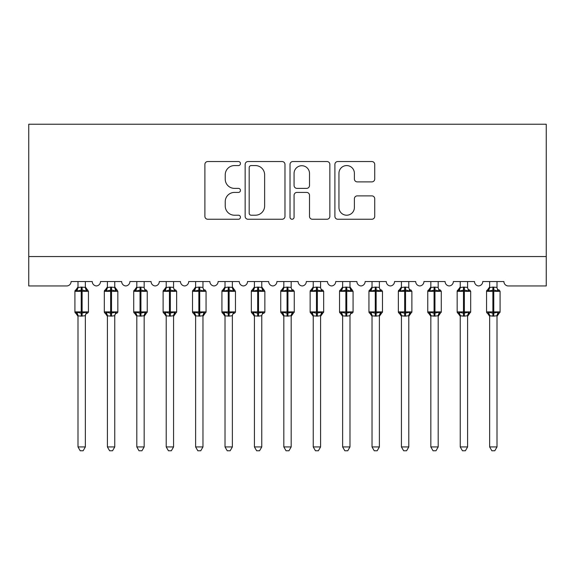 <?xml version="1.0" encoding="UTF-8"?>
<svg xmlns="http://www.w3.org/2000/svg" width="575" height="575" viewBox="0 0 575 575"><rect width="100%" height="100%" fill="white"/><g stroke="black" fill="none" stroke-linecap="round" stroke-linejoin="round"><path stroke-width="0.86" d="M240.458 163.552A2.02 2.02 0 0 0 238.438 161.532L207.769 161.532A2.889 2.889 0 0 0 204.887 164.421L204.887 216.373A2.889 2.889 0 0 0 207.769 219.255L238.438 219.255A2.02 2.02 0 0 0 240.458 217.235A2.02 2.02 0 0 0 238.438 215.215L234.471 215.215A9.236 9.236 0 0 1 225.235 205.979L225.235 201.653A9.236 9.236 0 0 1 234.471 192.417L238.438 192.417A2.02 2.02 0 0 0 240.458 190.397A2.02 2.02 0 0 0 238.438 188.377L234.471 188.377A9.236 9.236 0 0 1 225.235 179.141L225.235 174.807A9.236 9.236 0 0 1 234.471 165.571L238.438 165.571A2.02 2.02 0 0 0 240.458 163.552M371.845 181.88A2.889 2.889 0 0 0 374.735 178.998L374.735 164.421A2.889 2.889 0 0 0 371.845 161.532L337.791 161.532A2.889 2.889 0 0 0 334.902 164.421L334.902 216.373A2.889 2.889 0 0 0 337.791 219.255L371.845 219.255A2.889 2.889 0 0 0 374.735 216.373L374.735 198.763A2.889 2.889 0 0 0 371.845 195.881L357.269 195.881A2.889 2.889 0 0 0 354.387 198.763L354.387 207.496A7.719 7.719 0 0 1 346.668 215.215A7.719 7.719 0 0 1 338.948 207.496L338.948 173.298A7.719 7.719 0 0 1 346.668 165.571A7.719 7.719 0 0 1 354.387 173.298L354.387 178.998A2.889 2.889 0 0 0 357.269 181.88L371.845 181.88M546.25 256.551L546.25 124.236L28.75 124.236L28.75 285.955L66.678 285.955A4.413 4.413 0 0 0 71.092 281.549L92.259 281.549A4.413 4.413 0 0 0 96.377 285.947A4.413 4.413 0 0 0 100.496 281.549L121.663 281.549A4.413 4.413 0 0 0 125.781 285.947A4.413 4.413 0 0 0 129.9 281.549L151.067 281.549A4.413 4.413 0 0 0 155.185 285.947A4.413 4.413 0 0 0 159.304 281.549L180.471 281.549A4.413 4.413 0 0 0 184.589 285.947A4.413 4.413 0 0 0 188.708 281.549L209.875 281.549A4.413 4.413 0 0 0 213.993 285.947A4.413 4.413 0 0 0 218.105 281.549L239.279 281.549A4.413 4.413 0 0 0 243.397 285.947A4.413 4.413 0 0 0 247.509 281.549L268.683 281.549A4.413 4.413 0 0 0 272.802 285.947A4.413 4.413 0 0 0 276.913 281.549L298.087 281.549A4.413 4.413 0 0 0 302.198 285.947A4.413 4.413 0 0 0 306.317 281.549L327.491 281.549A4.413 4.413 0 0 0 331.603 285.947A4.413 4.413 0 0 0 335.721 281.549L356.895 281.549A4.413 4.413 0 0 0 361.007 285.947A4.413 4.413 0 0 0 365.125 281.549L386.292 281.549A4.413 4.413 0 0 0 390.411 285.947A4.413 4.413 0 0 0 394.529 281.549L415.696 281.549A4.413 4.413 0 0 0 419.815 285.947A4.413 4.413 0 0 0 423.933 281.549L445.1 281.549A4.413 4.413 0 0 0 449.219 285.947A4.413 4.413 0 0 0 453.337 281.549L474.504 281.549A4.413 4.413 0 0 0 478.623 285.947A4.413 4.413 0 0 0 482.741 281.549L503.908 281.549A4.413 4.413 0 0 0 508.322 285.955L546.25 285.955L546.25 256.551L28.75 256.551M284.977 164.421A2.889 2.889 0 0 0 282.088 161.532L248.033 161.532A2.889 2.889 0 0 0 245.144 164.421L245.144 216.373A2.889 2.889 0 0 0 248.033 219.255L282.088 219.255A2.889 2.889 0 0 0 284.977 216.373L284.977 164.421M292.912 161.532L326.967 161.532A2.889 2.889 0 0 1 329.856 164.421L329.856 216.373A2.889 2.889 0 0 1 326.967 219.255L312.39 219.255A2.889 2.889 0 0 1 309.508 216.373L309.508 195.299A2.889 2.889 0 0 0 306.619 192.417L296.952 192.417A2.889 2.889 0 0 0 294.069 195.299L294.069 217.235A2.02 2.02 0 0 1 292.043 219.255A2.02 2.02 0 0 1 290.023 217.235L290.023 164.421A2.889 2.889 0 0 1 292.912 161.532M251.21 165.571A2.02 2.02 0 0 0 249.183 167.598L249.183 213.196A2.02 2.02 0 0 0 251.21 215.215L255.393 215.215A9.236 9.236 0 0 0 264.629 205.979L264.629 174.807A9.236 9.236 0 0 0 255.393 165.571L251.21 165.571M309.508 173.442A7.719 7.719 0 0 0 301.789 165.722A7.719 7.719 0 0 0 294.069 173.442L294.069 185.488A2.889 2.889 0 0 0 296.952 188.377L306.619 188.377A2.889 2.889 0 0 0 309.508 185.488L309.508 173.442M85.352 281.549L85.352 287.392A3.234 3.083 180 0 0 87.048 290.088L86.415 291.036L82.117 290.001L76.935 291.036L75.878 289.944A1.473 1.473 0 0 0 74.915 291.324L74.915 311.902A1.473 1.473 0 0 0 75.878 313.289L76.935 312.189L81.233 313.224L86.415 312.189L87.048 313.138A3.234 3.083 -0 0 0 85.352 315.855L85.352 315.855M77.999 281.549L77.999 287.529L81.233 287.09L81.233 311.902L88.442 311.902L88.442 291.324L74.915 291.324L74.915 311.902L81.233 311.902L81.233 316.135L77.999 315.855A3.234 3.083 -0 0 0 76.302 313.138L76.302 313.138M86.415 312.189L85.352 315.704L85.352 446.94L77.999 446.94L77.999 315.833M85.352 315.704L81.233 316.135M81.233 287.09L85.352 287.378M76.935 291.036L77.999 287.529M85.819 289.383L86.415 291.036M81.233 313.224L76.935 312.189L77.999 315.704M85.352 446.94L83.145 450.764L80.205 450.764L77.999 446.94M88.442 291.324L87.472 289.944A1.473 1.473 0 0 1 87.896 290.181M87.472 313.289L88.442 311.902A1.473 1.473 0 0 1 88.356 312.383M114.756 281.549L114.756 287.378A3.234 3.083 180 0 0 116.452 290.088L115.819 291.036L111.521 290.001L106.339 291.036L105.282 289.944A1.473 1.473 0 0 0 104.319 291.324L104.319 311.902A1.473 1.473 0 0 0 105.282 313.289L104.319 311.902L117.839 311.902L117.839 291.324L114.756 286.903L116.876 289.944A1.473 1.473 0 0 1 117.3 290.181M116.876 313.289L117.839 311.902A1.473 1.473 0 0 1 117.76 312.383M114.756 315.855L114.756 315.855A3.234 3.083 -0 0 1 116.452 313.138L115.819 312.189L114.756 315.704L111.521 316.135L107.403 315.855A3.234 3.083 -0 0 0 105.707 313.138L106.339 312.189L110.637 313.224L115.819 312.189M144.16 281.549L144.16 287.378A3.234 3.083 180 0 0 145.856 290.088L145.223 291.036L140.925 290.001L135.743 291.036L134.687 289.944A1.473 1.473 0 0 0 133.723 291.324L133.723 311.902A1.473 1.473 0 0 0 134.687 313.289L133.723 311.902L147.243 311.902A1.473 1.473 0 0 1 147.164 312.383M144.16 315.855L144.16 315.855A3.234 3.083 -0 0 1 145.856 313.138L145.223 312.189L144.16 315.704L140.925 316.135L136.807 315.855A3.234 3.083 -0 0 0 135.111 313.138L135.743 312.189L140.041 313.224L145.223 312.189M173.564 281.549L173.564 287.378A3.234 3.083 180 0 0 175.26 290.088L174.627 291.036L170.329 290.001L165.147 291.036L164.091 289.944A1.473 1.473 0 0 0 163.12 291.324L163.12 311.902A1.473 1.473 0 0 0 164.091 313.289L163.12 311.902L176.647 311.902A1.473 1.473 0 0 1 176.568 312.383M173.564 315.855L173.564 315.855A3.234 3.083 -0 0 1 175.26 313.138L174.627 312.189L173.564 315.704L170.329 316.135L166.211 315.855A3.234 3.083 -0 0 0 164.515 313.138L165.147 312.189L169.445 313.224L174.627 312.189M202.968 281.549L202.968 287.378A3.234 3.083 180 0 0 204.664 290.088L204.032 291.036L199.733 290.001L194.551 291.036L193.495 289.944A1.473 1.473 0 0 0 192.524 291.324L192.524 311.902A1.473 1.473 0 0 0 193.495 313.289L192.524 311.902L206.051 311.902A1.473 1.473 0 0 1 205.972 312.383M202.968 315.855L202.968 315.855A3.234 3.083 -0 0 1 204.664 313.138L204.032 312.189L202.968 315.704L199.733 316.135L195.615 315.855A3.234 3.083 -0 0 0 193.919 313.138L194.551 312.189L198.849 313.224L204.032 312.189M107.403 316.322L105.282 313.289L105.707 313.138M107.403 315.704L106.339 312.189L110.637 313.224L110.637 316.135M114.756 315.704L114.756 446.94L107.403 446.94L107.403 315.833M107.403 281.549L107.403 287.529L110.637 287.09L114.756 287.392M106.339 291.036L107.403 287.529M115.223 289.383L115.819 291.036M114.756 446.94L112.549 450.764L109.609 450.764L107.403 446.94M136.807 316.322L134.687 313.289L135.111 313.138M136.807 315.704L135.743 312.189L140.041 313.224L140.041 316.135M146.28 313.289L144.16 316.322L147.243 311.902L147.243 291.324L133.723 291.324L136.807 286.903M144.16 315.704L144.16 446.94L136.807 446.94L136.807 315.833M136.807 281.549L136.807 287.529L140.041 287.09L144.16 287.392M135.743 291.036L136.807 287.529M144.62 289.383L145.223 291.036M144.16 446.94L141.953 450.764L139.013 450.764L136.807 446.94M166.211 316.322L164.091 313.289L164.515 313.138M166.211 315.704L165.147 312.189L169.445 313.224L169.445 316.135M175.684 313.289L173.564 316.322L176.647 311.902L176.647 291.324L163.12 291.324L166.211 286.903M173.564 315.704L173.564 446.94L166.211 446.94L166.211 315.833M166.211 281.549L166.211 287.529L169.445 287.09L173.564 287.392M165.147 291.036L166.211 287.529M174.024 289.383L174.627 291.036M173.564 446.94L171.357 450.764L168.417 450.764L166.211 446.94M195.615 316.322L193.495 313.289L193.919 313.138M195.615 315.704L194.551 312.189L198.849 313.224L198.849 316.135M205.088 313.289L202.968 316.322L206.051 311.902L206.051 291.324L192.524 291.324L195.615 286.903M202.968 315.704L202.968 446.94L195.615 446.94L195.615 315.833M195.615 281.549L195.615 287.529L198.849 287.09L202.968 287.392M194.551 291.036L195.615 287.529M203.428 289.383L204.032 291.036M202.968 446.94L200.761 450.764L197.822 450.764L195.615 446.94M232.372 281.549L232.372 287.378A3.234 3.083 180 0 0 234.068 290.088L233.436 291.036L229.138 290.001L223.948 291.036L222.899 289.944A1.473 1.473 0 0 0 221.928 291.324L221.928 311.902A1.473 1.473 0 0 0 222.899 313.289L221.928 311.902L235.455 311.902L235.455 291.324L232.372 286.903L234.492 289.944A1.473 1.473 0 0 1 234.916 290.181M234.492 313.289L235.455 311.902A1.473 1.473 0 0 1 235.376 312.383M232.372 315.855L232.372 315.855A3.234 3.083 -0 0 1 234.068 313.138L233.436 312.189L232.372 315.704L229.138 316.135L225.019 315.855A3.234 3.083 -0 0 0 223.323 313.138L223.948 312.189L228.253 313.224L233.436 312.189M225.019 316.322L222.899 313.289L223.323 313.138M225.012 315.704L223.948 312.189L228.253 313.224L228.253 316.135M232.372 315.704L232.372 446.94L225.019 446.94L225.019 315.833M225.019 281.549L225.012 287.529L228.253 287.09L232.372 287.392M223.948 291.036L225.012 287.529M232.832 289.383L233.436 291.036M232.372 446.94L230.165 450.764L227.226 450.764L225.019 446.94M261.769 281.549L261.769 287.378A3.234 3.083 180 0 0 263.472 290.088L262.84 291.036L258.534 290.001L253.352 291.036L252.296 289.944A1.473 1.473 0 0 0 251.333 291.324L251.333 311.902A1.473 1.473 0 0 0 252.296 313.289L251.333 311.902L264.859 311.902L264.859 291.324L261.769 286.903L263.896 289.944A1.473 1.473 0 0 1 264.32 290.181M263.896 313.289L264.859 311.902A1.473 1.473 0 0 1 264.78 312.383M261.769 315.855L261.769 315.855A3.234 3.083 -0 0 1 263.472 313.138L262.84 312.189L261.776 315.704L258.534 316.135L254.423 315.855A3.234 3.083 -0 0 0 252.72 313.138L253.352 312.189L257.658 313.224L262.84 312.189M254.423 316.322L252.296 313.289L252.72 313.138M254.416 315.704L253.352 312.189L257.658 313.224L257.658 316.135M261.776 315.704L261.769 446.94L254.423 446.94L254.423 315.833M254.423 281.549L254.416 287.529L257.658 287.09L261.769 287.392M253.352 291.036L254.416 287.529M262.236 289.383L262.84 291.036M261.769 446.94L259.562 450.764L256.63 450.764L254.423 446.94M291.173 281.549L291.173 287.378A3.234 3.083 180 0 0 292.876 290.088L292.244 291.036L287.938 290.001L282.756 291.036L281.7 289.944A1.473 1.473 0 0 0 280.737 291.324L280.737 311.902A1.473 1.473 0 0 0 281.7 313.289L280.737 311.902L294.263 311.902A1.473 1.473 0 0 1 294.184 312.383M291.173 315.855L291.173 315.855A3.234 3.083 -0 0 1 292.876 313.138L292.244 312.189L291.18 315.704L287.938 316.135L283.827 315.855A3.234 3.083 -0 0 0 282.124 313.138L282.756 312.189L287.062 313.224L292.244 312.189M283.827 316.322L281.7 313.289L282.124 313.138M283.82 315.704L282.756 312.189L287.062 313.224L287.062 316.135M293.3 313.289L291.173 316.322L294.263 311.902L294.263 291.324L280.737 291.324L283.827 286.903M291.18 315.704L291.173 446.94L283.827 446.94L283.827 315.833M283.827 281.549L283.82 287.529L287.062 287.09L291.173 287.392M282.756 291.036L283.82 287.529M291.64 289.383L292.244 291.036M291.173 446.94L288.966 450.764L286.034 450.764L283.827 446.94M320.577 281.549L320.577 287.378A3.234 3.083 180 0 0 322.28 290.088L321.648 291.036L317.342 290.001L312.16 291.036L311.104 289.944A1.473 1.473 0 0 0 310.141 291.324L310.141 311.902A1.473 1.473 0 0 0 311.104 313.289L310.141 311.902L323.668 311.902A1.473 1.473 0 0 1 323.588 312.383M320.577 315.855L320.577 315.855A3.234 3.083 -0 0 1 322.28 313.138L321.648 312.189L320.584 315.704L317.342 316.135L313.231 315.855A3.234 3.083 -0 0 0 311.528 313.138L312.16 312.189L316.466 313.224L321.648 312.189M313.231 316.322L311.104 313.289L311.528 313.138M313.224 315.704L312.16 312.189L316.466 313.224L316.466 316.135M322.704 313.289L320.577 316.322L323.668 311.902L323.668 291.324L310.141 291.324L313.231 286.903M320.584 315.704L320.577 446.94L313.231 446.94L313.231 315.833M313.231 281.549L313.224 287.529L316.466 287.09L320.577 287.392M312.16 291.036L313.224 287.529M321.044 289.383L321.648 291.036M320.577 446.94L318.37 450.764L315.438 450.764L313.231 446.94M349.981 281.549L349.981 287.378A3.234 3.083 180 0 0 351.677 290.088L351.052 291.036L346.747 290.001L341.564 291.036L340.508 289.944A1.473 1.473 0 0 0 339.545 291.324L339.545 311.902A1.473 1.473 0 0 0 340.508 313.289L339.545 311.902L353.072 311.902L353.072 291.324L349.981 286.903L352.101 289.944A1.473 1.473 0 0 1 352.525 290.181M352.101 313.289L353.072 311.902A1.473 1.473 0 0 1 352.993 312.383M349.981 315.855L349.981 315.855A3.234 3.083 -0 0 1 351.677 313.138L351.052 312.189L349.988 315.704L346.747 316.135L342.628 315.855A3.234 3.083 -0 0 0 340.932 313.138L341.564 312.189L345.863 313.224L351.052 312.189M342.628 316.322L340.508 313.289L340.932 313.138M342.628 315.704L341.564 312.189L345.863 313.224L345.863 316.135M349.988 315.704L349.981 446.94L342.628 446.94L342.628 315.833M342.628 281.549L342.628 287.529L345.863 287.09L349.981 287.392M341.564 291.036L342.628 287.529M350.448 289.383L351.052 291.036M349.981 446.94L347.774 450.764L344.835 450.764L342.628 446.94M379.385 281.549L379.385 287.378A3.234 3.083 180 0 0 381.081 290.088L380.449 291.036L376.151 290.001L370.968 291.036L369.912 289.944A1.473 1.473 0 0 0 368.949 291.324L368.949 311.902A1.473 1.473 0 0 0 369.912 313.289L368.949 311.902L382.476 311.902A1.473 1.473 0 0 1 382.389 312.383M379.385 315.855L379.385 315.855A3.234 3.083 -0 0 1 381.081 313.138L380.449 312.189L379.385 315.704L376.151 316.135L372.032 315.855A3.234 3.083 -0 0 0 370.336 313.138L370.968 312.189L375.267 313.224L380.449 312.189M372.032 316.322L369.912 313.289L370.336 313.138M372.032 315.704L370.968 312.189L375.267 313.224L375.267 316.135M381.505 313.289L379.385 316.322L382.476 311.902L382.476 291.324L368.949 291.324L372.032 286.903M379.385 315.704L379.385 446.94L372.032 446.94L372.032 315.833M372.032 281.549L372.032 287.529L375.267 287.09L379.385 287.392M370.968 291.036L372.032 287.529M379.852 289.383L380.449 291.036M379.385 446.94L377.178 450.764L374.239 450.764L372.032 446.94M408.789 281.549L408.789 287.378A3.234 3.083 180 0 0 410.485 290.088L409.853 291.036L405.555 290.001L400.372 291.036L399.316 289.944A1.473 1.473 0 0 0 398.353 291.324L398.353 311.902A1.473 1.473 0 0 0 399.316 313.289L398.353 311.902L411.88 311.902A1.473 1.473 0 0 1 411.793 312.383M408.789 315.855L408.789 315.855A3.234 3.083 -0 0 1 410.485 313.138L409.853 312.189L408.789 315.704L405.555 316.135L401.436 315.855A3.234 3.083 -0 0 0 399.74 313.138L400.372 312.189L404.671 313.224L409.853 312.189M401.436 316.322L399.316 313.289L399.74 313.138M400.372 312.189L404.671 313.224L404.671 316.135L401.436 315.704L400.372 312.189M410.909 313.289L408.789 316.322L411.88 311.902L411.88 291.324L398.353 291.324L401.436 286.903M408.789 315.704L408.789 446.94L401.436 446.94L401.436 315.833M401.436 281.549L401.436 287.529L404.671 287.09L408.789 287.392M400.372 291.036L401.436 287.529M409.256 289.383L409.853 291.036M408.789 446.94L406.582 450.764L403.643 450.764L401.436 446.94M438.193 281.549L438.193 287.378A3.234 3.083 180 0 0 439.889 290.088L439.257 291.036L434.959 290.001L429.777 291.036L428.72 289.944A1.473 1.473 0 0 0 427.757 291.324L427.757 311.902A1.473 1.473 0 0 0 428.72 313.289L427.757 311.902L441.277 311.902A1.473 1.473 0 0 1 441.198 312.383M438.193 315.855L438.193 315.855A3.234 3.083 -0 0 1 439.889 313.138L439.257 312.189L438.193 315.704L434.959 316.135L430.84 315.855A3.234 3.083 -0 0 0 429.144 313.138L429.777 312.189L434.075 313.224L439.257 312.189M430.84 316.322L428.72 313.289L429.144 313.138M429.777 312.189L434.075 313.224L434.075 316.135L430.84 315.704L429.777 312.189M440.313 313.289L438.193 316.322L441.277 311.902L441.277 291.324L427.757 291.324L430.84 286.903M438.193 315.704L438.193 446.94L430.84 446.94L430.84 315.833M430.84 281.549L430.84 287.529L434.075 287.09L438.193 287.392M429.777 291.036L430.84 287.529M438.66 289.383L439.257 291.036M438.193 446.94L435.987 450.764L433.047 450.764L430.84 446.94M467.597 281.549L467.597 287.378A3.234 3.083 180 0 0 469.293 290.088L468.661 291.036L464.363 290.001L459.181 291.036L458.124 289.944A1.473 1.473 0 0 0 457.161 291.324L457.161 311.902A1.473 1.473 0 0 0 458.124 313.289L457.161 311.902L470.681 311.902A1.473 1.473 0 0 1 470.602 312.383M467.597 315.855L467.597 315.855A3.234 3.083 -0 0 1 469.293 313.138L468.661 312.189L467.597 315.704L464.363 316.135L460.244 315.855A3.234 3.083 -0 0 0 458.548 313.138L459.181 312.189L463.479 313.224L468.661 312.189M460.244 316.322L458.124 313.289L458.548 313.138M459.181 312.189L463.479 313.224L463.479 316.135L460.244 315.704L459.181 312.189M469.717 313.289L467.597 316.322L470.681 311.902L470.681 291.324L457.161 291.324L460.244 286.903M467.597 315.704L467.597 446.94L460.244 446.94L460.244 315.833M460.244 281.549L460.244 287.529L463.479 287.09L467.597 287.392M459.181 291.036L460.244 287.529M468.057 289.383L468.661 291.036M467.597 446.94L465.391 450.764L462.451 450.764L460.244 446.94M497.001 281.549L497.001 287.378A3.234 3.083 180 0 0 498.698 290.088L498.065 291.036L493.767 290.001L488.585 291.036L487.528 289.944A1.473 1.473 0 0 0 486.558 291.324L486.558 311.902A1.473 1.473 0 0 0 487.528 313.289L486.558 311.902L500.085 311.902A1.473 1.473 0 0 1 500.006 312.383M497.001 315.855L497.001 315.855A3.234 3.083 -0 0 1 498.698 313.138L498.065 312.189L497.001 315.704L493.767 316.135L489.648 315.855A3.234 3.083 -0 0 0 487.952 313.138L488.585 312.189L492.883 313.224L498.065 312.189M489.648 316.322L487.528 313.289L487.952 313.138M488.585 312.189L492.883 313.224L492.883 316.135L489.648 315.704L488.585 312.189M499.122 313.289L497.001 316.322L500.085 311.902L500.085 291.324L486.558 291.324L489.648 286.903M497.001 315.704L497.001 446.94L489.648 446.94L489.648 315.833M489.648 281.549L489.648 287.529L492.883 287.09L497.001 287.392M488.585 291.036L489.648 287.529M497.461 289.383L498.065 291.036M497.001 446.94L494.795 450.764L491.855 450.764L489.648 446.94M82.117 316.135L82.117 287.09M76.302 290.088A3.234 3.083 180 0 0 77.999 287.378M110.637 287.09L110.637 291.324L104.319 291.324L107.403 286.903M117.839 291.324L110.637 291.324L110.637 313.224M111.521 316.135L111.521 287.09M105.707 290.088A3.234 3.083 180 0 0 107.403 287.378M140.041 287.09L140.041 313.224M140.925 316.135L140.925 287.09M135.111 290.088A3.234 3.083 180 0 0 136.807 287.378M169.445 287.09L169.445 313.224M170.329 316.135L170.329 287.09M164.515 290.088A3.234 3.083 180 0 0 166.211 287.378M198.849 287.09L198.849 313.224M199.733 316.135L199.733 287.09M193.919 290.088A3.234 3.083 180 0 0 195.615 287.378M228.253 287.09L228.253 291.324L221.928 291.324L225.019 286.903M235.455 291.324L228.253 291.324L228.253 313.224M229.138 316.135L229.138 287.09M223.323 290.088A3.234 3.083 180 0 0 225.019 287.378M257.658 287.09L257.658 291.324L251.333 291.324L254.423 286.903M264.859 291.324L257.658 291.324L257.658 313.224M258.534 316.135L258.534 287.09M252.72 290.088A3.234 3.083 180 0 0 254.423 287.378M287.062 287.09L287.062 313.224M287.938 316.135L287.938 287.09M282.124 290.088A3.234 3.083 180 0 0 283.827 287.378M316.466 287.09L316.466 313.224M317.342 316.135L317.342 287.09M311.528 290.088A3.234 3.083 180 0 0 313.231 287.378M345.863 287.09L345.863 291.324L339.545 291.324L342.628 286.903M353.072 291.324L345.863 291.324L345.863 313.224M346.747 316.135L346.747 287.09M340.932 290.088A3.234 3.083 180 0 0 342.628 287.378M375.267 287.09L375.267 313.224M376.151 316.135L376.151 287.09M370.336 290.088A3.234 3.083 180 0 0 372.032 287.378M404.671 287.09L404.671 313.224M405.555 316.135L405.555 287.09M399.74 290.088A3.234 3.083 180 0 0 401.436 287.378M434.075 287.09L434.075 313.224M434.959 316.135L434.959 287.09M429.144 290.088A3.234 3.083 180 0 0 430.84 287.378M463.479 287.09L463.479 313.224M464.363 316.135L464.363 287.09M458.548 290.088A3.234 3.083 180 0 0 460.244 287.378M492.883 287.09L492.883 313.224M493.767 316.135L493.767 287.09M487.952 290.088A3.234 3.083 180 0 0 489.648 287.378M74.915 291.324L77.999 286.903M87.472 289.944L85.352 286.903L87.472 289.944M74.915 311.902L77.999 316.322M146.28 289.944L147.243 291.324M175.684 289.944L176.647 291.324M205.088 289.944L206.051 291.324M104.319 311.902L104.319 291.324M133.723 311.902L133.723 291.324M163.12 311.902L163.12 291.324M192.524 311.902L192.524 291.324M221.928 311.902L221.928 291.324M251.333 311.902L251.333 291.324M293.3 289.944L294.263 291.324M280.737 311.902L280.737 291.324M322.704 289.944L323.668 291.324M310.141 311.902L310.141 291.324M339.545 311.902L339.545 291.324M381.505 289.944L382.476 291.324M368.949 311.902L368.949 291.324M410.909 289.944L411.88 291.324M398.353 311.902L398.353 291.324M440.313 289.944L441.277 291.324M427.757 311.902L427.757 291.324M469.717 289.944L470.681 291.324M457.161 311.902L457.161 291.324M499.122 289.944L500.085 291.324M486.558 311.902L486.558 291.324"/></g></svg>

